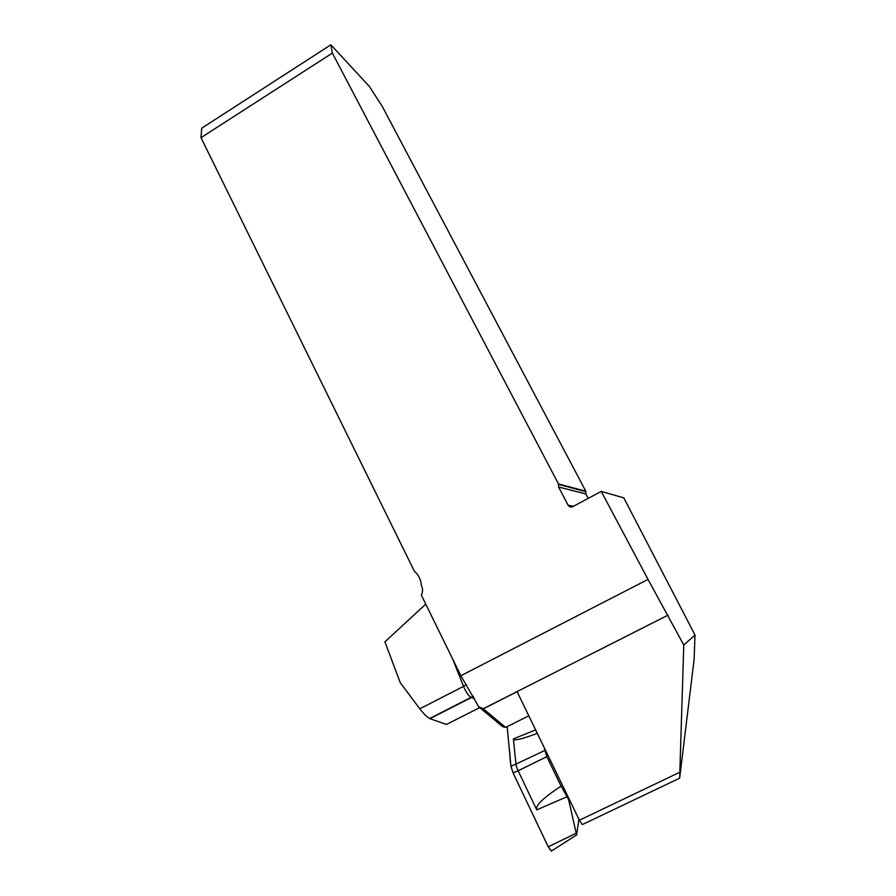 <?xml version="1.0" encoding="UTF-8"?>
<svg xmlns="http://www.w3.org/2000/svg" width="896" height="896" viewBox="0 0 896 896"><rect width="100%" height="100%" fill="white"/><g stroke="black" fill="none" stroke-linecap="round" stroke-linejoin="round"><path stroke-width="1.34" d="M528.797 715.803L505.624 727.418L502.566 726.611L478.677 706.731L460.858 675.73L648.021 579.398L683.782 645.008L679.65 778.176L694.12 659.288L695.016 635.029L623.795 497.851L601.25 491.411L648.021 579.398M601.25 491.411L572.734 506.666C570.808 507.461 569.262 506.979 568.12 505.232L558.566 487.032L558.499 483.974L332.36 53.088L200.984 137.682L414.322 571.122C418.566 574.896 420.918 579.678 421.4 585.502L421.456 585.614C422.912 588.818 422.878 591.987 421.344 595.123L460.858 675.73M478.677 706.731L483.325 708.814L505.624 727.418M483.325 708.814L517.115 691.69L579.387 820.232L582.378 824.555L583.173 824.174M558.499 483.974L585.794 491.21L382.234 106.355L369.443 86.554L330.87 44.8L201.712 128.195L200.984 137.682M585.794 491.21L585.861 493.92L558.566 487.032M588.224 498.378L585.861 493.92M425.712 604.195L384.91 641.838L400.21 682.606L419.776 708.803L463.557 686.37L452.57 658.84M330.87 44.8L332.36 53.088M474.6 698.757L471.307 697.581L429.946 718.67L446.432 724.461L479.707 707.594M429.946 718.67L429.643 718.547C426.888 716.968 423.595 713.731 419.776 708.803M683.782 645.008L695.016 635.029M561.086 786.128L567.112 796.69L536.749 809.85C535.08 805.773 543.189 797.866 561.086 786.128L546.818 756.65L544.331 747.869M578.939 819.302L576.598 834.949L568.68 799.926L567.112 796.69M568.68 799.926L570.114 801.069M552.126 850.584L551.32 851.11L548.24 846.821L513.072 772.867L510.933 766.214L507.158 726.656L509.23 748.328C510.664 756.459 508.984 761.69 513.072 772.867L541.229 832.093C544.69 838.813 549.662 851.85 552.126 850.584M536.749 809.85L518.123 770.773L513.072 772.867M510.933 766.214L515.962 764.131L513.397 738.864L535.64 729.915M544.69 750.501L515.962 764.131L516.656 767.144L518.123 770.773L546.818 756.65M537.298 733.354C521.718 739.211 513.755 741.048 513.397 738.864M483.202 708.758L668.091 615.104M679.56 772.363L579.387 820.232M568.12 505.232L573.552 506.229M466.547 684.6L463.557 686.37C465.998 692.048 468.485 695.744 471.016 697.458L473.536 696.774M575.848 833.392L548.24 846.821M558.331 484.389L585.659 491.59M473.256 696.248L429.643 718.547M679.65 778.176L582.378 824.555M576.834 834.792L551.32 851.11"/></g></svg>
